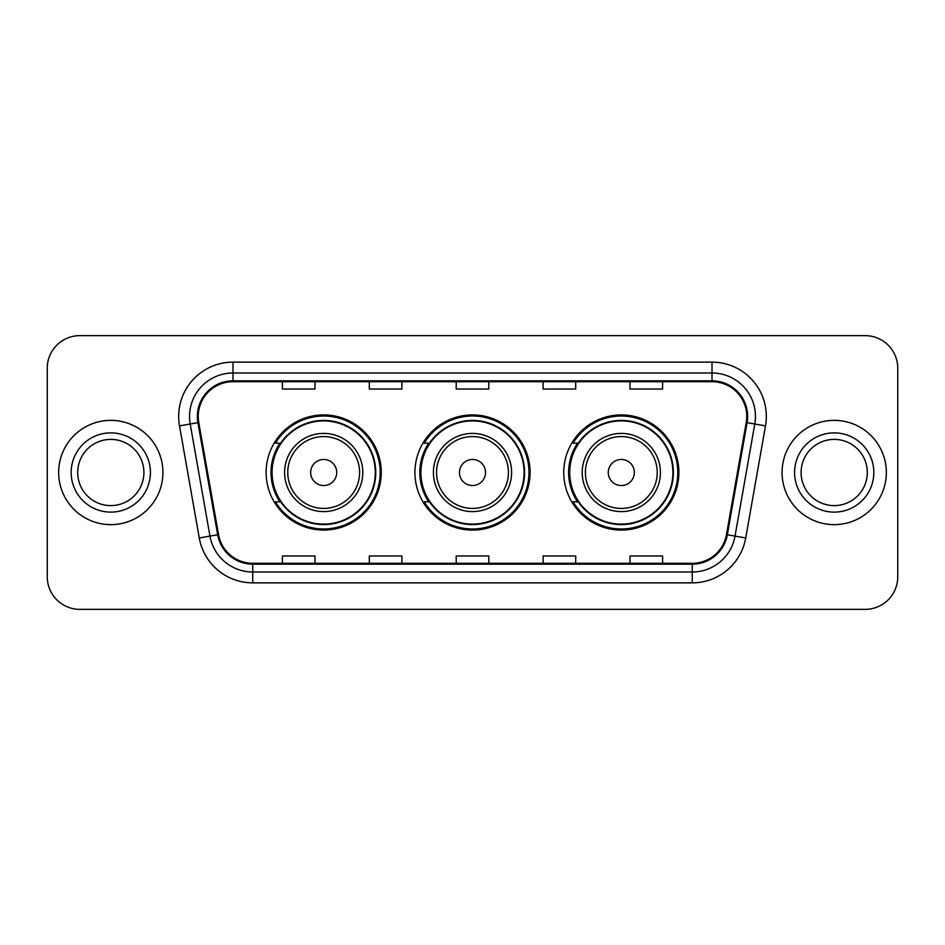 <?xml version="1.0" encoding="UTF-8"?>
<svg xmlns="http://www.w3.org/2000/svg" width="945" height="945" viewBox="0 0 945 945"><rect width="100%" height="100%" fill="white"/><g stroke="black" fill="none" stroke-linecap="round" stroke-linejoin="round"><path stroke-width="1.42" d="M563.74 472.5A57.574 57.574 0 0 0 621.314 530.074A57.574 57.574 0 0 0 678.876 472.5A57.574 57.574 0 0 0 621.314 414.926A57.574 57.574 0 0 0 563.74 472.5M414.926 472.5A57.574 57.574 0 0 0 472.5 530.074A57.574 57.574 0 0 0 530.074 472.5A57.574 57.574 0 0 0 472.5 414.926A57.574 57.574 0 0 0 414.926 472.5M266.124 472.5A57.574 57.574 0 0 0 323.686 530.074A57.574 57.574 0 0 0 381.26 472.5A57.574 57.574 0 0 0 323.686 414.926A57.574 57.574 0 0 0 266.124 472.5M279.933 501.83A52.684 52.684 0 0 1 279.933 443.17M428.735 501.83A52.684 52.684 0 0 1 428.735 443.17M577.549 501.83A52.684 52.684 0 0 1 577.549 443.17M47.25 368.219L47.25 576.781A32.591 32.591 0 0 0 79.841 609.36L865.159 609.36A32.591 32.591 0 0 0 897.75 576.781L897.75 368.219A32.591 32.591 0 0 0 865.159 335.64L79.841 335.64A32.591 32.591 0 0 0 47.25 368.219L47.25 576.781M58.661 472.5A52.14 52.14 0 0 0 110.789 524.64A52.14 52.14 0 0 0 162.93 472.5A52.14 52.14 0 0 0 110.789 420.36A52.14 52.14 0 0 0 58.661 472.5A52.14 52.14 0 0 0 110.789 524.64A52.14 52.14 0 0 0 162.93 472.5A52.14 52.14 0 0 0 110.789 420.36A52.14 52.14 0 0 0 58.661 472.5M782.07 472.5A52.14 52.14 0 0 0 834.211 524.64A52.14 52.14 0 0 0 886.339 472.5A52.14 52.14 0 0 0 834.211 420.36A52.14 52.14 0 0 0 782.07 472.5A52.14 52.14 0 0 0 834.211 524.64A52.14 52.14 0 0 0 886.339 472.5A52.14 52.14 0 0 0 834.211 420.36A52.14 52.14 0 0 0 782.07 472.5M198.237 416.45A34.764 34.764 0 0 1 232.99 381.697L712.01 381.697A34.764 34.764 0 0 1 746.243 422.486L726.469 534.587A34.764 34.764 0 0 1 692.248 563.303L252.752 563.303A34.764 34.764 0 0 1 218.531 534.587L198.757 422.486A34.764 34.764 0 0 1 198.237 416.45M197.363 416.45A35.627 35.627 0 0 0 197.907 422.639L217.669 534.74A35.627 35.627 0 0 0 252.752 564.177L692.248 564.177A35.627 35.627 0 0 0 727.331 534.74L747.093 422.639A35.627 35.627 0 0 0 712.01 380.823L232.99 380.823A35.627 35.627 0 0 0 197.363 416.45M179.503 425.888A54.314 54.314 0 0 1 232.99 362.136L712.01 362.136A54.314 54.314 0 0 1 765.497 425.888L745.723 537.977A54.314 54.314 0 0 1 692.248 582.864L252.752 582.864A54.314 54.314 0 0 1 199.277 537.977L179.503 425.888L190.205 423.998A43.446 43.446 0 0 1 232.99 373.003L712.01 373.003A43.446 43.446 0 0 1 754.795 423.998L735.033 536.098A43.446 43.446 0 0 1 692.248 571.997L252.752 571.997A43.446 43.446 0 0 1 209.967 536.098L190.205 423.998A43.446 43.446 0 0 1 189.543 416.45M865.159 335.64L79.841 335.64M79.841 609.36L865.159 609.36M897.75 576.781L897.75 368.219M456.211 381.697L456.211 389.045L488.789 389.045L488.789 381.697M369.306 381.697L369.306 389.045L401.897 389.045L401.897 381.697M282.413 381.697L282.413 389.045L315.004 389.045L315.004 381.697M543.103 381.697L543.103 389.045L575.694 389.045L575.694 381.697M629.996 381.697L629.996 389.045L662.587 389.045L662.587 381.697M488.789 563.303L488.789 555.955L456.211 555.955L456.211 563.303M401.897 563.303L401.897 555.955L369.306 555.955L369.306 563.303M315.004 563.303L315.004 555.955L282.413 555.955L282.413 563.303M575.694 563.303L575.694 555.955L543.103 555.955L543.103 563.303M662.587 563.303L662.587 555.955L629.996 555.955L629.996 563.303M143.9 472.5A33.11 33.11 0 0 0 110.789 439.39A33.11 33.11 0 0 0 77.691 472.5A33.11 33.11 0 0 0 110.789 505.61A33.11 33.11 0 0 0 143.9 472.5A33.11 33.11 0 0 1 110.789 505.61A33.11 33.11 0 0 1 77.691 472.5M336.727 472.5A13.029 13.029 0 0 0 323.686 459.471A13.029 13.029 0 0 0 310.657 472.5A13.029 13.029 0 0 0 323.686 485.529A13.029 13.029 0 0 0 336.727 472.5M362.797 472.5A39.099 39.099 0 0 0 323.686 433.401A39.099 39.099 0 0 0 284.587 472.5A39.099 39.099 0 0 0 323.686 511.599A39.099 39.099 0 0 0 362.797 472.5A39.099 39.099 0 0 1 323.686 511.599A39.099 39.099 0 0 1 284.587 472.5M375.283 472.5A51.597 51.597 0 0 0 323.686 420.903A51.597 51.597 0 0 0 272.089 472.5A51.597 51.597 0 0 0 323.686 524.097A51.597 51.597 0 0 0 375.283 472.5M380.173 472.5A56.487 56.487 0 0 1 275.42 501.83L280.653 501.83A52.081 52.081 0 0 0 375.767 472.63A52.081 52.081 0 0 0 280.653 443.17L275.42 443.17A56.487 56.487 0 0 1 380.173 472.5M485.529 472.5A13.029 13.029 0 0 0 472.5 459.471A13.029 13.029 0 0 0 459.471 472.5A13.029 13.029 0 0 0 472.5 485.529A13.029 13.029 0 0 0 485.529 472.5M511.599 472.5A39.099 39.099 0 0 0 472.5 433.401A39.099 39.099 0 0 0 433.401 472.5A39.099 39.099 0 0 0 472.5 511.599A39.099 39.099 0 0 0 511.599 472.5A39.099 39.099 0 0 1 472.5 511.599A39.099 39.099 0 0 1 433.401 472.5M524.097 472.5A51.597 51.597 0 0 0 472.5 420.903A51.597 51.597 0 0 0 420.903 472.5A51.597 51.597 0 0 0 472.5 524.097A51.597 51.597 0 0 0 524.097 472.5M528.987 472.5A56.487 56.487 0 0 1 424.222 501.83L429.467 501.83A52.081 52.081 0 0 0 524.581 472.63A52.081 52.081 0 0 0 429.467 443.17L424.222 443.17A56.487 56.487 0 0 1 528.987 472.5M634.343 472.5A13.029 13.029 0 0 0 621.314 459.471A13.029 13.029 0 0 0 608.273 472.5A13.029 13.029 0 0 0 621.314 485.529A13.029 13.029 0 0 0 634.343 472.5M660.413 472.5A39.099 39.099 0 0 0 621.314 433.401A39.099 39.099 0 0 0 582.203 472.5A39.099 39.099 0 0 0 621.314 511.599A39.099 39.099 0 0 0 660.413 472.5A39.099 39.099 0 0 1 621.314 511.599A39.099 39.099 0 0 1 582.203 472.5M672.911 472.5A51.597 51.597 0 0 0 621.314 420.903A51.597 51.597 0 0 0 569.717 472.5A51.597 51.597 0 0 0 621.314 524.097A51.597 51.597 0 0 0 672.911 472.5M677.789 472.5A56.487 56.487 0 0 1 573.036 501.83L578.269 501.83A52.081 52.081 0 0 0 673.395 472.63A52.081 52.081 0 0 0 578.269 443.17L573.036 443.17A56.487 56.487 0 0 1 677.789 472.5M867.309 472.5A33.11 33.11 0 0 0 834.211 439.39A33.11 33.11 0 0 0 801.1 472.5A33.11 33.11 0 0 0 834.211 505.61A33.11 33.11 0 0 0 867.309 472.5A33.11 33.11 0 0 1 834.211 505.61A33.11 33.11 0 0 1 801.1 472.5M712.01 362.136L712.01 380.823M190.205 423.998L197.907 422.639M252.752 582.864L252.752 564.177M692.248 564.177L692.248 582.864M727.331 534.74L745.723 537.977M199.277 537.977L217.669 534.74M747.093 422.639L765.497 425.888M232.99 362.136L232.99 380.823M150.42 472.5A39.619 39.619 0 0 0 110.789 432.881A39.619 39.619 0 0 0 71.17 472.5A39.619 39.619 0 0 0 110.789 512.119A39.619 39.619 0 0 0 150.42 472.5M359.608 472.5A35.922 35.922 0 0 0 323.686 436.578A35.922 35.922 0 0 0 287.764 472.5A35.922 35.922 0 0 0 323.686 508.422A35.922 35.922 0 0 0 359.608 472.5M508.422 472.5A35.922 35.922 0 0 0 472.5 436.578A35.922 35.922 0 0 0 436.578 472.5A35.922 35.922 0 0 0 472.5 508.422A35.922 35.922 0 0 0 508.422 472.5M657.236 472.5A35.922 35.922 0 0 0 621.314 436.578A35.922 35.922 0 0 0 585.392 472.5A35.922 35.922 0 0 0 621.314 508.422A35.922 35.922 0 0 0 657.236 472.5M873.83 472.5A39.619 39.619 0 0 0 834.211 432.881A39.619 39.619 0 0 0 794.58 472.5A39.619 39.619 0 0 0 834.211 512.119A39.619 39.619 0 0 0 873.83 472.5"/></g></svg>
